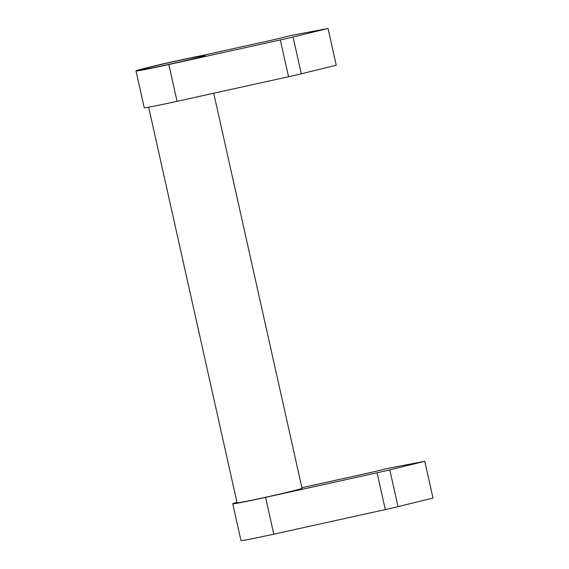 <?xml version="1.0" encoding="UTF-8"?>
<svg xmlns="http://www.w3.org/2000/svg" width="569" height="569" viewBox="0 0 569 569"><rect width="100%" height="100%" fill="white"/><g stroke="black" fill="none" stroke-linecap="round" stroke-linejoin="round"><path stroke-width="0.85" d="M148.644 107.164L237.074 502.79A33.272 0.832 -12.6 0 0 255.602 499.418A33.272 0.832 -12.6 0 0 289.898 491.652A33.272 0.832 -12.6 0 0 302.025 488.273L213.724 93.238M135.991 70.912L144.22 107.705A37.71 0.939 -12.6 0 0 177.044 101.325L168.822 64.532A37.71 0.939 167.4 0 1 135.991 70.912A37.71 0.939 167.4 0 1 149.739 67.085A37.71 0.939 167.4 0 1 201.483 55.67L267.402 41.132A17.746 0.441 -12.6 0 0 280.126 38.194L291.406 35.434L328.029 28.45L293.056 36.999A17.746 0.441 167.4 0 1 280.332 39.937L168.822 64.532M193.147 58.799A33.272 0.832 167.4 0 1 158.843 66.566A33.272 0.832 167.4 0 1 140.323 69.944A33.272 0.832 167.4 0 1 152.449 66.566A33.272 0.832 167.4 0 1 186.746 58.799A33.272 0.832 167.4 0 1 205.274 55.428A33.272 0.832 167.4 0 1 193.147 58.799M232.749 503.757L240.972 540.55A37.71 0.939 -12.6 0 0 273.796 534.17L265.574 497.377A37.71 0.939 167.4 0 1 232.749 503.757A37.71 0.939 167.4 0 1 236.981 502.356M152.855 66.488A32.611 0.818 -12.6 0 0 140.97 69.795A32.611 0.818 -12.6 0 0 159.128 66.488A32.611 0.818 -12.6 0 0 192.735 58.877A32.611 0.818 -12.6 0 0 204.62 55.57A32.611 0.818 -12.6 0 0 186.468 58.877A32.611 0.818 -12.6 0 0 152.855 66.488M301.897 487.711L364.153 473.984A17.746 0.441 -12.6 0 0 376.877 471.04L388.158 468.287L424.78 461.295L389.808 469.845A17.746 0.441 167.4 0 1 377.083 472.789L265.574 497.377M273.796 534.17L385.313 509.582A17.746 0.441 -12.6 0 0 398.03 506.638L433.009 498.088L424.78 461.295M177.044 101.325L288.554 76.73A17.746 0.441 -12.6 0 0 301.278 73.792L336.251 65.243L328.029 28.45M398.03 506.638L389.808 469.845M385.313 509.582L377.083 472.789M301.278 73.792L293.056 36.999M288.554 76.73L280.332 39.937"/></g></svg>

